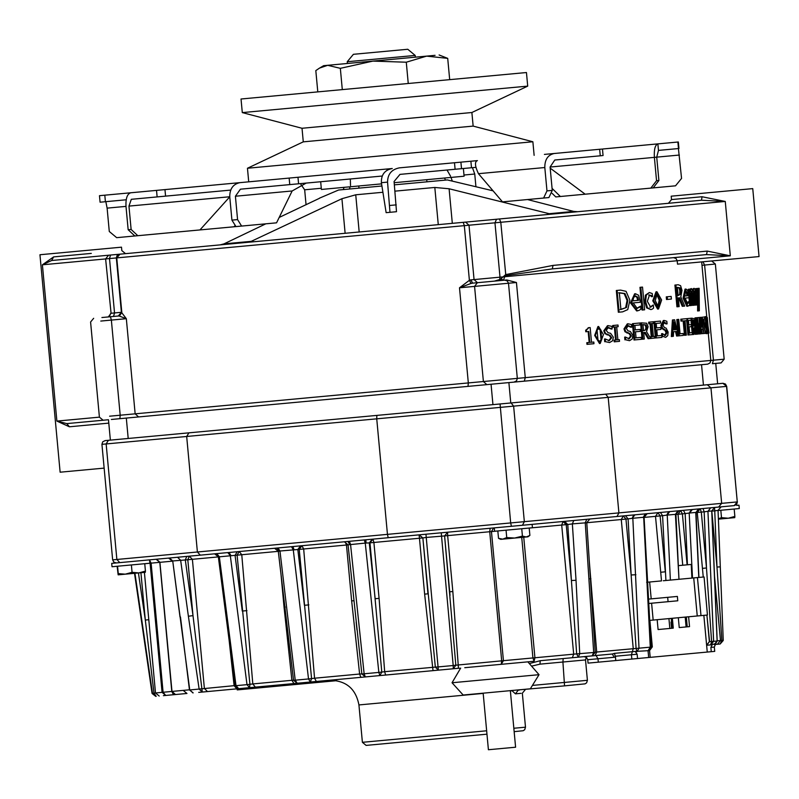 <?xml version="1.0" encoding="UTF-8"?>
<svg xmlns="http://www.w3.org/2000/svg" width="799" height="799" viewBox="0 0 799 799"><rect width="100%" height="100%" fill="white"/><g stroke="black" fill="none" stroke-linecap="round" stroke-linejoin="round"><path stroke-width="1.2" d="M707.664 321.348L707.714 324.784L707.395 319.191L707.664 321.348L706.586 321.448M706.755 324.014L707.844 323.915M706.316 319.29L707.395 319.191M706.076 318.751L707.165 318.651M706.626 324.883L707.714 324.784M708.024 325.972L709.013 333.033L707.924 326.591L708.144 333.113L706.636 316.803L707.345 317.603L708.024 325.972M705.547 316.903L706.636 316.803M707.065 333.213L708.144 333.113M706.835 326.691L707.924 326.591M707.784 333.153L708.863 333.043M706.935 325.003L706.985 331.675L705.447 320.169L705.757 318.431L706.336 320.089L706.935 325.003L705.857 325.103L705.487 321.717M706.116 328.509L705.857 325.103M705.587 316.554L707.165 324.983L707.155 333.553L705.407 325.143L705.587 316.554L704.239 317.023M704.029 318.931L705.098 318.831M704.039 320.978L704.019 318.991M707.155 333.553L706.076 333.652L704.838 329.518M699.045 317.513L700.563 333.822L699.964 333.872L696.778 319.99L698.076 334.052L697.527 334.102L696.009 317.792L696.858 317.712L699.754 330.466L699.045 317.513M697.936 322.426L697.497 317.652L698.556 317.553M696.209 331.295L694.97 317.892L696.009 317.792M696.478 334.202L697.527 334.102M697.487 327.68L698.905 333.972L699.964 333.872M694.711 322.546L694.671 325.143L693.252 326.122L692.683 319.99L694.201 320.409L694.711 322.546L693.672 322.646L693.162 320.509L694.201 320.409M693.852 326.072L692.813 326.162L694.671 325.143M693.632 325.233L693.672 322.646M693.162 320.509L692.324 320.029L693.362 319.93M694.8 327.191L697.157 334.132L696.348 334.212L694.201 327.86L693.422 327.94L694.021 334.421L693.332 334.491L691.814 318.182L694.491 318.801L695.36 322.317L694.8 327.191M690.785 318.272L691.814 318.182M692.304 334.581L693.332 334.491M692.124 332.654L691.564 326.601M691.385 324.674L690.965 320.209M693.162 327.96L694.201 327.86M693.522 328.998L695.31 334.302L696.348 334.212M686.341 335.141L685.502 335.22L684.164 320.838L681.976 321.038L681.797 319.111L686.89 318.641L687.07 320.569L685.013 320.759L686.341 335.141M683.165 320.928L684.503 335.31L685.502 335.22M686.061 320.659L685.013 320.759M681.976 321.038L680.978 321.128L680.798 319.201L681.797 319.111M667.734 335.66L665.687 337.348L662.731 336.339L662.481 333.622L665.427 335.48L667.055 332.584L665.787 330.177L662.621 328.269L661.782 325.383L664.249 320.449L666.835 321.268L667.075 323.865L664.498 322.317L662.96 325.043L664.319 327.48L666.136 328.169L668.164 332.134L667.734 335.66M662.731 336.339L665.687 337.348M666.136 323.945L666.995 323.865M666.056 323.955L663.569 322.397M664.498 335.56L666.116 332.664L664.858 330.267L661.702 328.359L660.863 325.463L663.32 320.529L664.249 320.449M661.702 328.359L662.621 328.269M663.25 329.667L664.179 329.578M661.812 336.429L661.562 333.702L662.481 333.622M654.611 336.399L654.771 338.067L651.065 338.406L650.915 336.749L652.144 336.629L650.935 323.655L649.707 323.765L649.557 322.097L653.252 321.757L653.412 323.425L652.204 323.535L653.412 336.509L654.611 336.399M652.523 336.599L653.722 336.479M652.523 323.505L651.325 323.615M649.707 323.765L648.828 323.845L648.678 322.177L649.557 322.097M651.255 336.709L650.056 323.735M651.065 338.406L650.186 338.486L650.036 336.828L650.915 336.749M646.771 327.001L646.441 329.617L643.525 330.736L642.955 324.604L645.942 324.893L646.771 327.001L645.902 327.081L645.073 324.973L645.942 324.893M642.676 330.816L646.441 329.617M645.582 329.697L645.902 327.081M645.073 324.973L642.106 324.684M646.511 331.675L650.676 338.446L648.988 338.606L645.232 332.404L643.694 332.544L644.294 339.036L642.935 339.166L641.427 322.856L646.671 323.235L648.119 326.701L646.511 331.675M643.445 339.116L642.086 339.245L640.578 322.936L641.427 322.856M642.086 339.245L642.935 339.166M648.988 338.606L648.119 338.686L644.374 332.484L642.845 332.624M632.239 338.956L629.502 340.704L625.697 339.775L625.447 337.058L629.212 338.836L631.43 335.89L629.842 333.513L625.767 331.695L624.758 328.808L628.104 323.795L631.48 324.554L631.719 327.141L628.374 325.662L626.306 328.439L628.004 330.846L630.351 331.495L632.908 335.4L632.239 338.956M625.697 339.775L629.502 340.704M630.91 327.22L631.61 327.151M630.801 327.23L627.575 325.742M628.414 338.916L630.621 335.96L629.033 333.592L624.978 331.765L623.979 328.888L627.305 323.875L628.104 323.795M624.978 331.765L625.767 331.695M626.965 333.033L627.754 332.963M624.908 339.845L624.658 337.128L625.447 337.058M612.593 340.783L609.577 342.551L605.422 341.662L605.173 338.936L609.277 340.684L611.734 337.717L610.007 335.35L605.572 333.563L604.493 330.696L608.199 325.642L611.884 326.372L612.134 328.958L608.478 327.51L606.191 330.307L608.019 332.694L610.596 333.323L613.362 337.218L612.593 340.783M605.422 341.662L609.577 342.551M611.395 329.028L612.014 328.968M611.275 329.038L607.749 327.58M608.558 340.754L610.995 337.777L609.277 335.42L604.863 333.632L603.784 330.756L607.47 325.712L608.199 325.642M604.863 333.632L605.572 333.563M607.02 334.881L607.739 334.821M604.713 341.722L604.463 339.006L605.173 338.936M601.747 339.775L600.049 341.662L597.982 340.084L597.083 330.197L598.811 328.299L600.808 329.817L601.747 339.775L601.048 339.835L600.109 329.887L598.121 328.369M599.36 341.722L601.048 339.835M598.641 326.491L603.435 334.601L600.219 343.47L595.355 335.37L598.641 326.491L597.952 326.551L594.676 335.43L595.355 335.37M594.676 335.43L599.52 343.54L600.219 343.47M698.556 288.349L699.145 288.289L699.335 310.791L698.646 310.861L698.696 303.99L695.849 288.599L696.568 288.529L698.716 300.524L698.556 288.349L697.497 288.439L697.577 294.132M694.85 288.978L695.849 288.599M698.646 310.861L697.587 310.951L697.637 304.089L698.696 303.99M697.637 304.089L695.919 294.701M671.16 296.419L671.4 299.056L667.455 299.425L667.215 296.779L671.16 296.419M667.455 299.425L666.506 299.515L666.266 296.868L667.215 296.779M660.124 300.144L658.306 306.616L655.27 300.594L657.148 294.102L660.124 300.144L659.205 300.224L656.698 294.212M657.847 306.596L659.205 300.224M656.928 291.745L661.622 300.005L658.526 308.983L653.672 300.734L656.928 291.745L656.019 291.825L652.773 300.824L653.672 300.734M652.773 300.824L657.617 309.063L658.526 308.983M642.516 287.091L644.623 309.812L642.925 309.962L640.818 287.25L642.516 287.091M642.925 309.962L642.076 310.042L639.969 287.33L640.818 287.25M632.179 300.903L637.712 300.384L636.813 297.168L637.652 297.088L638.551 300.314L632.998 300.824L633.577 297.488L635.565 296L637.652 297.088M636.813 297.168L634.736 296.079M639.4 310.202L637.482 310.841L631.35 302.901L635.455 293.732L638.631 295.27L640.428 302.252L633.198 302.921L637.232 308.444L640.608 306.147L640.878 309.143L639.4 310.202M635.455 293.732L634.626 293.812L630.531 302.971L636.643 310.921L637.482 310.841M636.394 308.524L640.508 306.157M638.461 307.605L639.3 307.525M639.58 302.332L632.369 303.001M627.864 300.374L626.456 307.515L620.913 309.483L619.355 292.744L624.978 293.533L627.864 300.374L627.065 300.454L624.179 293.613L624.978 293.533M620.134 309.553L626.456 307.515M625.657 307.585L627.065 300.454M624.179 293.613L618.586 292.814M626.076 291.335L629.892 300.224L627.754 309.613L622.621 311.85L619.105 312.179L617.088 290.427L620.573 290.107L626.076 291.335M619.105 312.179L618.336 312.249L616.319 290.496L617.088 290.427M652.443 309.033L650.935 309.593L647.49 307.795L645.632 301.523L646.311 295.061L649.347 292.534L652.244 293.533L652.523 296.619L649.547 294.941L647.33 301.363L650.676 307.206L653.302 304.968L653.582 308.054L652.443 309.033M649.347 292.534L645.442 295.141L644.763 301.603L646.621 307.885L650.935 309.593M649.797 307.285L653.212 304.978M651.634 296.699L650.366 295.59L651.255 295.51M650.366 295.59L648.658 295.021M651.535 296.709L652.433 296.619M680.838 290.696L680.668 294.162L678.121 295.54L677.362 287.36L680.019 287.86L680.838 290.696L679.839 290.796L679.03 287.95L680.019 287.86M677.133 295.63L680.668 294.162M679.669 294.262L679.839 290.796M679.03 287.95L676.373 287.45M680.808 296.908L684.703 306.087L683.265 306.227L679.719 297.827L678.341 297.957L679.15 306.606L677.922 306.716L675.904 284.973L678.251 284.754L680.588 285.692L681.996 290.357L680.808 296.908M677.922 306.716L676.933 306.806L674.915 285.063L675.904 284.973M683.265 306.227L682.256 306.317L678.721 297.917L677.352 298.047M684.953 296.01L686.98 295.82L686.351 292.574L687.38 292.474L687.999 295.72L684.953 296.01L685.143 292.704L686.191 291.305L687.38 292.474M686.351 292.574L685.172 291.405M688.878 305.618L687.859 306.167L684.094 298.007L686.031 289.048L687.829 290.706L689.098 297.737L685.152 298.107L687.629 303.77L689.357 301.623L689.637 304.619L688.878 305.618M686.031 289.048L685.013 289.138L683.085 298.097L686.84 306.267L687.859 306.167M686.611 303.87L688.279 301.722L689.297 301.632M687.689 303.041L688.708 302.941M688.069 297.827L685.152 298.107M696.868 304.958L696.159 305.028L694.83 292.015L694.111 290.926L693.232 293.053L694.381 305.188L693.582 305.268L692.244 292.254L691.455 291.176L690.476 293.253L691.614 305.448L690.736 305.528L689.217 289.208L690.096 289.128L690.266 290.926L691.425 288.549L692.933 291.245L694.061 288.299L695.09 289.608L696.868 304.958M694.83 292.015L693.782 292.114L695.11 305.128L696.159 305.028M692.334 289.308L694.061 288.299M689.797 289.158L691.425 288.549M688.558 293.293L688.189 289.308L689.217 289.208M689.617 304.649L689.707 305.627L690.736 305.528M689.337 301.623L688.978 297.747M693.582 305.268L692.543 305.358L691.205 292.354L692.244 292.254M691.205 292.354L690.416 291.265M693.782 292.114L693.063 291.026M593.817 342.042L593.967 343.71L587.605 344.299L587.455 342.631L589.832 342.411L588.823 331.485L586.436 331.705L586.306 330.207L588.803 327.68L590.151 327.56L591.51 342.252L593.817 342.042M590.851 342.312L593.148 342.102M586.436 331.705L585.797 331.765L585.657 330.267L588.803 327.68M588.144 327.74L589.492 327.62M585.657 330.267L586.306 330.207M589.183 342.471L588.164 331.545M587.605 344.299L586.965 344.359L586.806 342.691L587.455 342.631M619.365 339.675L619.525 341.333L614.95 341.762L614.791 340.094L616.309 339.955L615.1 326.981L613.592 327.121L613.432 325.453L618.007 325.023L618.166 326.691L616.668 326.831L617.877 339.805L619.365 339.675M617.118 339.875L618.606 339.745M617.397 326.761L615.909 326.901M613.592 327.121L612.843 327.181L612.693 325.523L613.432 325.453M615.56 340.024L614.351 327.041M614.95 341.762L614.201 341.832L614.051 340.164L614.791 340.094M641.427 339.305L634.806 339.915L633.297 323.605L639.919 322.996L640.099 324.923L634.905 325.403L635.315 329.877L640.169 329.428L640.349 331.355L635.495 331.805L636.054 337.857L641.247 337.378L641.427 339.305M633.297 323.605L632.478 323.685L633.987 339.994L634.806 339.915M635.235 337.927L640.408 337.448M639.51 331.435L634.676 331.875M634.496 329.947L639.33 329.498M639.26 325.003L634.076 325.483M661.971 337.398L656.309 337.927L654.79 321.617L660.463 321.088L660.643 323.016L656.199 323.425L656.618 327.9L660.763 327.51L660.943 329.438L656.798 329.827L657.357 335.88L661.792 335.47L661.971 337.398M654.79 321.617L653.902 321.697L655.41 338.007L656.309 337.927M656.458 335.96L660.883 335.55M660.024 329.528L655.899 329.907M655.719 327.98L659.844 327.6M659.724 323.106L655.3 323.515M672.768 329.927L675.085 329.717L673.996 325.283M676.054 329.627L673.727 329.847L674.186 322.057L676.054 329.627M673.337 336.339L672.279 336.439L673.377 319.89L674.616 319.78L678.611 335.86L677.592 335.95L676.493 331.455L673.617 331.715L673.337 336.339M673.377 319.89L672.418 319.98L671.33 336.529L672.279 336.439M677.592 335.95L676.613 336.039L675.525 331.545L672.658 331.805M683.115 333.493L683.295 335.42L679.29 335.79L677.772 319.48L678.721 319.39L680.049 333.772L683.115 333.493M679.07 333.862L682.116 333.582M678.131 333.892L676.803 319.57L677.772 319.48M678.311 335.88L679.29 335.79M692.553 334.561L689.008 334.891L687.5 318.581L691.035 318.252L691.215 320.179L688.458 320.439L688.868 324.903L691.455 324.664L691.634 326.591L689.048 326.831L689.607 332.883L692.373 332.634L692.553 334.561M686.661 320.609L687.999 334.981L689.008 334.891M689.607 332.883L691.345 332.724M690.606 326.691L689.048 326.831M688.868 324.903L690.426 324.764M690.186 320.279L688.458 320.439M686.481 318.671L687.5 318.581M701.312 327.28L701.142 319.55L702.391 327.181L701.312 327.191M701.442 333.732L700.933 333.782L700.663 317.363L701.232 317.303L703.849 333.513L702.681 329.018L701.352 329.148L701.442 333.732M699.874 333.882L700.933 333.782M703.4 333.553L702.341 333.652L701.352 329.148M699.734 324.963L699.604 317.453L700.663 317.363M705.197 333.393L703.49 319.041L702.491 319.131L702.311 317.203L704.538 317.003L704.718 318.931L703.859 319.011L705.197 333.393M703.759 333.523L704.828 333.423M703.649 319.031L704.718 318.931M701.262 317.473L702.311 317.203M701.422 319.23L702.491 319.131M703.619 332.064L702.421 319.141M553.018 265.408L505.657 274.596L500.953 278.801L503.47 280.279L504.668 276.744L505.837 275.605L552.309 268.893L706.526 254.591L707.245 251.096L553.018 265.408L552.309 268.893M506.836 279.97L504.559 280.179L506.836 279.97L516.444 282.506L525.263 377.647L109.613 416.199M551.25 214.162L250.377 242.077M249.518 242.157L341.922 198.711L355.735 194.796L382.911 192.269M577.737 211.705L573.712 211.425L527.53 199.55M493.083 190.831L447.31 179.935L394.386 184.849M319.47 198.302L279.181 217.448M265.797 223.83L224.01 243.865L220.184 244.874M394.966 191.151L434.816 187.455L449.098 188.764L551.11 214.172M685.382 201.718L698.905 200.469M104.14 468.114L60.125 472.199L39.95 254.741L121.498 247.171L121.808 250.576L125.523 253.653L193.238 247.37M463.25 222.322L464.319 225.658L469.013 225.218L465.587 222.112L51.665 260.504L53.633 256.898L42.397 264.799L51.665 260.504M117.423 257.837L116.764 257.897L119.97 254.172M701.492 200.229L725.262 201.448L702.031 196.744L701.492 200.229L496.539 219.236L494.971 222.811L500.793 222.272L505.837 275.605M381.922 186.007L338.576 190.022L319.46 198.162M706.526 254.591L730.306 255.81L707.245 251.096M500.953 278.801L499.725 279.52L501.223 280.489M702.031 196.744L671.51 199.58L671.2 196.184L752.748 188.614L759.05 256.569L677.502 264.139L677.192 260.744L503.22 276.873L500.004 277.173L499.725 279.52L494.441 281.118M499.455 218.966L500.793 222.272L725.262 201.448L730.306 255.81L677.192 260.744L675.974 258.427L673.477 257.658L703.949 254.831M477.472 282.696L474.057 279.58L469.013 225.218L494.971 222.811L500.004 277.173L470.831 279.88L472.648 283.146L471.02 283.435L469.393 280.309L459.495 287.79L471.02 283.435M470.831 279.88L469.393 280.309L464.319 225.658L109.503 258.566L110.512 255.051M504.559 280.179L472.648 283.146M116.764 257.897L121.828 312.549L119.301 316.064L126.332 318.691L121.438 312.299L118.382 316.005L119.301 316.064M119.421 254.222L117.113 255.44L116.344 257.937L121.388 312.299L111.071 313.258L108.314 316.943L109.443 316.484L110.671 313.448L109.054 316.724M108.844 316.833L109.693 316.284M111.071 313.258L105.618 258.926L109.503 258.566L114.537 312.938L113.528 316.454M118.382 316.005L101.912 317.533M69.393 426.786L66.796 423.6L56.889 421.093L69.393 426.786L108.794 423.13M66.796 423.6L108.474 419.735L110.372 440.119M111.361 419.465L707.714 364.144L710.031 362.926L710.8 360.429L525.263 377.647L524.294 381.163M504.778 280.159L507.275 280.928L508.494 283.246L517.323 378.376L516.544 380.873L514.017 382.112M702.96 261.772L704.608 265.048L713.427 360.189L712.418 363.705L721.097 362.906L724.174 359.19L710.8 360.429L708.264 333.103M531.575 666.126L539.974 664.149L540.224 660.703L529.347 663.569M519.54 690.036L518.231 690.156L515.435 693.842L521.048 693.322M539.974 664.149L562.915 662.021L564.553 685.862L516.743 690.066M510.371 690.885L512.039 690.736L515.435 693.842M564.553 685.862L585.108 683.854L586.636 682.805L587.405 680.309L532.434 685.412M540.224 660.703L612.284 654.011L614.211 657.267L615.45 657.018L615.3 656.249L631.44 654.751L632.349 651.694L614.411 653.362L615.3 656.249M464.758 667.704L534.082 661.272L532.923 657.947L503.43 660.683L501.233 664.319L501.692 660.843L455.829 665.207L453.303 668.763L385.627 675.045L458.466 668.284L452.833 591.52L447.65 535.63L489.717 531.735L490.167 528.259M198.711 692.383L329.228 680.269C345.887 680.358 355.785 688.578 358.931 704.938L483.185 693.412M163.386 695.659L186.287 693.532M201.957 692.084L226.337 689.817M189.593 689.797L163.096 692.254L165.703 695.44L186.596 693.502M715.095 644.473L719.729 644.044M192.889 692.923L189.733 689.787L172.724 560.958L185.308 559.969L186.766 556.404M243.286 688.249L411.815 672.608M595.095 655.609L596.693 652.034L595.215 652.274L592.139 655.889L584.029 656.638L593.267 655.779L588.593 656.209M395.655 674.106L385.627 675.045L384.669 671.699L381.792 672.079L379.855 675.574L316.344 681.467L314.556 678.211L311.57 678.591L310.362 682.026L252.194 687.42M459.515 668.184L453.303 668.763L453.193 665.527L438.062 666.925L438.361 670.151L435.335 667.105L384.669 671.699L379.086 598.361L373.902 542.471L419.455 538.246L419.066 534.861L372.963 539.135L373.902 542.471L369.967 542.841L372.963 539.135M631.839 659.055L631.44 654.751L637.143 654.221L635.175 651.435L648.049 650.696L648.678 657.497L588.054 663.12L587.744 659.714L597.992 658.766L596.054 655.52M614.411 653.362L612.284 654.011M714.316 646.9L714.725 651.365L648.678 657.497M710.87 647.38L714.326 647.06L715.614 643.974L712.468 644.264L710.87 647.38L711.27 651.684M706.905 615.08L709.362 641.577L706.626 645.262L703.849 615.36L707.435 615.03L704.069 576.958L703.25 577.038L702.441 568.369L706.486 567.989L701.302 512.099L704.169 511.839L703.06 508.514L702.181 508.593M644.094 517.412L655.51 516.354L657.957 512.698L646.361 513.767L647.18 513.697L644.084 517.283L651.145 647.11L648.049 650.696L649.567 650.556L652.314 646.87L649.867 620.374L649.267 620.424M649.857 620.374L657.168 619.694L658.086 629.542L673.267 628.134L672.359 618.286L678.321 617.727L679.23 627.575L689.537 626.626L688.618 616.778L703.849 615.36M706.965 615.739L709.572 641.567L706.626 645.262L707.255 652.064M652.314 646.87L649.567 650.556L650.196 657.347M679.23 627.575L687.23 626.835L686.321 616.988L688.618 616.778M706.626 645.262L710.631 644.893L711.589 641.477L709.362 641.577M714.096 644.573L717.122 641.038L711.589 641.477L706.486 567.989L704.169 511.839L707.944 511.31L710.631 507.814L708.234 511.28L711.809 510.951L717.192 641.028L715.345 644.214M648.049 650.696L650.276 647.24L651.824 646.92L649.917 621.033M663.3 580.743L678.97 579.285L678.321 565.642L687.11 564.823L691.255 564.444L691.904 578.086L703.25 577.038M646.631 582.291L661.512 580.903L660.703 572.244L665.297 571.814L660.114 515.924L662.591 515.695L660.433 512.469M665.917 580.503L670.371 580.084L665.917 580.503L662.591 515.695L666.706 515.135L668.693 511.7L669.662 511.61L667.235 515.085L675.924 514.306L679.01 510.741L675.754 514.296M675.934 514.456L678.011 514.266L680.688 510.591L677.952 510.841L675.425 514.316L678.97 579.285M615.45 657.018L615.769 660.543M637.143 654.221L637.542 658.526M707.944 511.31L713.617 641.367L710.631 644.893L712.468 644.264M281.448 685.802L277.143 686.201L277.043 685.113M277.143 686.201L237.223 689.907L237.123 688.818M272.469 685.542L272.569 686.631M253.343 687.31L253.443 688.398M291.685 683.754L291.795 684.843L281.737 685.772L281.638 684.683M290.387 683.874L290.486 684.963M292.584 683.674L292.684 684.763L291.495 684.873M329.338 681.357L292.684 684.763M321.188 681.018L321.288 682.106M299.245 683.055L299.345 684.144M301.563 682.835L301.672 683.924M305.478 682.476L305.578 683.564M336.099 680.728L329.637 681.337L329.528 680.249M333.932 679.839L334.032 680.928M332.624 679.959L332.724 681.048M251.465 687.49L251.565 688.578M252.874 687.36L252.973 688.448M152.07 693.462L155.765 696.368L152.07 693.462L134.522 573.322L152.07 693.462L156.185 696.329L153.997 693.202L152.499 693.422L134.941 573.283M433.028 670.641L424.639 594.136L427.964 593.827L422.861 537.937L419.145 534.851M592.139 655.889L593.687 652.493L576.668 653.892L534.931 657.767L534.082 661.272M651.075 647.09L596.693 652.034L589.322 561.587M720.149 644.014L723.245 640.478L720.299 566.891L716.983 567.02L711.799 511.13L714.745 510.861L716.983 567.02L721.857 640.428L723.235 640.478L720.149 644.014L721.857 640.428L717.182 640.858M159.201 696.049L155.495 692.963L153.997 693.202L145.318 620.054L148.794 619.724L144.409 572.404M236.864 688.838L234.107 685.672L189.922 689.946M255.35 687.13L252.814 683.934L249.927 684.304L249.568 687.659L247.001 684.653L236.005 685.672L238.701 688.668L234.107 685.672L229.183 640.718M293.962 683.544L291.895 680.309L252.814 683.934L241.767 554.736L278.871 551.29M310.362 682.026L308.524 678.95L295.221 680.179L297.208 683.245L293.533 680.259L291.895 680.309L284.054 607.18L285.283 607.07M360.868 677.342L359.62 674.026L314.556 678.211L303.68 548.993L346.466 545.018L345.198 541.712M379.855 675.574L378.856 672.418L364.134 673.787L365.313 676.923L361.847 673.927L359.62 674.026L351.65 600.908L353.997 600.688M165.703 695.44L162.077 692.353L155.495 692.963L148.794 619.724M193.158 692.893L189.453 689.907L180.464 616.968M188.384 616.239L199.141 689.098L202.277 692.054L192.998 615.63L185.308 559.969L187.805 559.739L192.998 615.63L188.384 616.239L180.644 560.219L177.508 557.263M236.005 685.672L235.036 685.692L236.005 685.672L219.316 556.633L216.689 553.627L215.63 553.727L219.266 556.823L235.066 555.355L237.223 551.729M246.951 610.626L242.277 611.055L235.066 555.355L237.093 555.165L249.927 684.304L247.001 684.653L230.302 555.615L227.795 552.598L216.689 553.627M278.691 551.31L279.97 551.01L295.221 680.179L293.533 680.259L290.956 658.556M292.054 667.864L278.282 551.26L274.576 548.264M294.022 549.712L292.933 546.556L278.022 547.944L279.97 551.01L297.827 549.532L300.494 545.857M308.863 604.883L304.409 605.292L297.827 549.532L299.226 549.402L311.57 678.591L308.524 678.95L293.273 549.772L291.475 546.696M227.795 552.598L229.043 552.489L230.961 555.565M722.875 383.3L726.7 386.376L725.482 384.059L722.985 383.29L605.672 394.177L608.189 397.363L710.95 387.835L721.667 503.36L718.611 507.065L714.905 507.415L711.809 510.951L714.676 507.435L734.221 505.617L737.277 501.912L618.905 512.888L617.018 516.494L633.677 514.946L632.199 518.341L634.865 514.836L633.677 514.946M696.029 512.588L697.257 512.479L700.204 508.773L699.035 508.883L696.019 512.429L699.035 508.883L701.142 508.693M710.631 507.814L698.516 508.933L695.979 512.419M586.796 522.726L621.272 519.53L623.3 515.914L625.957 519.09L628.094 518.891L631.14 574.98L636.094 648.379L636.913 651.734L639.01 648.289L632.828 518.271L643.225 517.313L645.382 513.867L646.361 513.767L643.035 517.512M650.276 647.24L643.684 517.273M364.284 539.934L349.403 541.322L350.551 544.459L364.134 673.787L361.847 673.927L348.044 544.828L365.263 543.09L364.284 539.934L365.852 539.794L366.062 543.03L369.288 542.901L372.284 539.195M452.833 591.52L449.697 591.809L444.594 535.919L426.247 537.437L438.062 666.925L435.335 667.105L422.861 537.937L426.247 537.437L425.957 534.221M444.594 535.909L447.68 532.204L444.594 535.909L455.829 665.207L453.193 665.527L441.248 532.803M529.208 528.069L561.707 525.053L563.025 521.507L566.231 524.633L567.779 524.494L564.563 521.357M572.364 657.717L573.682 654.171L561.707 525.053L566.231 524.633L571.415 580.523L576.668 653.892L578.336 657.168L579.724 653.792L576.029 580.274L571.415 580.523L567.779 524.494L572.364 523.884L573.772 520.509M576.029 580.274L572.364 523.884L586.296 522.776M589.882 519.01L586.786 522.636L595.215 652.274L593.687 652.493L585.248 522.686L586.806 519.3M632.199 518.341L628.094 518.891L625.437 515.715M666.706 515.135L667.235 515.085L670.371 580.084M680.688 510.591L682.386 513.857L685.162 513.597L683.465 510.331M691.255 564.444L687.44 564.793L685.162 513.597L689.187 513.048L691.525 509.582L692.294 509.512L689.607 513.008L695.759 512.439L698.795 577.447M689.187 513.048L692.503 578.037L691.904 578.086L692.503 578.037M718.041 510.371L721.137 506.836L718.041 510.371L720.299 566.891L718.041 510.371L714.745 510.861L714.526 507.445M713.727 507.525L720.708 506.876M180.005 616.988L172.724 560.958L169.488 558.012M365.852 539.794L388.194 537.717L387.455 534.361L116.864 559.47L119.77 562.626L215.63 553.727L189.273 556.174L192.389 559.31L218.337 556.903M275.385 548.184L239.241 551.54L241.767 554.736L237.093 555.165L239.241 551.54M279.33 551.07L276.694 548.064L278.022 547.944M349.802 544.538L347.895 541.462L349.403 541.322M379.086 598.361L375.16 598.731L369.288 542.901L369.967 542.841L381.792 672.079L378.856 672.418L365.263 543.09L366.062 543.03M646.361 513.767L668.693 511.7M292.933 546.556L347.895 541.462M229.043 552.489L276.694 548.064M388.194 537.717L511.41 526.291L510.671 522.936L387.455 534.361L376.738 418.836L608.189 397.363L618.905 512.888L510.671 522.936L500.064 403.974L105.128 440.609L108.414 440.299L106.147 443.944L186.676 436.474L376.738 418.836L376.848 415.4M605.672 394.177L511.11 402.946L513.627 406.142L524.344 521.667L522.456 525.263L617.018 516.494M678.691 510.771L691.525 509.582M678.321 565.642L675.924 514.306M635.175 651.435L632.349 651.694L633.247 648.648L621.272 519.53L625.957 519.09L631.14 574.98L635.894 574.721M589.942 578.806L590.91 578.716M594.286 637.882L594.826 646.081M449.697 591.809L450.007 595.205M356.953 629.722L356.154 622.012M697.098 577.607L695.52 577.757M678.571 579.325L691.904 578.086M668.933 618.606L669.842 628.453L658.086 629.542L672.169 628.234L671.26 618.386L657.168 619.694M511.11 402.946L500.064 403.974M116.364 562.935L113.867 562.166L112.649 559.859L101.932 444.334L102.701 441.837L105.128 440.609M507.025 403.325L496.688 404.284M486.651 730.785L362.396 742.311L366.112 745.397L486.971 734.181M514.147 731.654L523.195 730.725L524.723 729.677L525.492 727.18L513.837 728.259M697.247 615.979L693.722 577.917M672.359 618.286L671.26 618.386M718.381 518.781L721.497 517.642L728.298 518.231L734.86 516.404L734.76 517.632L718.391 519.15M720.818 510.261L721.497 517.642M734.181 509.023L734.86 516.404M718.051 510.521L739.295 508.554L738.985 505.178L736.708 505.387M502.741 539.155L506.736 537.567L514.696 538.047L500.723 539.345L498.516 538.326L502.741 539.155M522.426 536.109L526.271 536.978L514.696 538.047L522.426 536.109L521.737 528.728M526.271 536.978L529.887 535.42L527.909 536.828L525.892 537.008M513.937 538.117L514.696 538.047M497.827 530.955L498.516 538.326M506.057 530.186L506.736 537.567M529.208 528.039L529.887 535.42M504.519 530.326L532.434 527.74L532.124 524.374L494.291 527.879L494.601 531.255L504.519 530.326M118.152 574.841L118.262 573.602L125.273 574.171L118.152 574.841L117.133 566.271M132.065 572.324L138.866 572.913L125.273 574.171L132.065 572.324L131.386 564.943M145.428 571.085L145.328 572.314L138.866 572.913L145.428 571.085L144.749 563.704M117.573 566.221L118.262 573.602M112.02 566.741L149.862 563.235L149.553 559.859L111.71 563.375L112.02 566.741M701.542 364.714L703.44 385.108L512.728 402.796M490.986 404.813L276.334 424.728M653.163 620.064L651.604 603.215M651.205 598.86L649.637 582.012M686.111 626.945L685.202 617.098L686.321 616.988L678.321 617.727M697.457 577.577L700.993 615.63M670.99 622.071L671.599 622.012L670.99 622.071L671.569 628.294M677.772 600.788L677.372 596.434L667.674 597.332L668.074 601.687L677.772 600.788M648.768 603.475L668.074 601.687M648.538 599.11L667.674 597.332M483.165 693.182L488.409 749.732L515.595 747.215L510.351 690.656M463.17 695.03L530.346 688.798L539.025 674.686L452.044 682.755L463.17 695.03M492.404 665.138L527.849 661.852L539.025 674.686M356.614 60.864L415.2 55.431L407.77 49.268L360.908 53.613L353.408 54.312L347.235 61.733L356.614 60.864M392.659 212.065L386.137 212.664L381.393 182.691C381.123 174.711 384.738 169.987 392.259 168.519L99.515 195.675M601.617 149.093L554.166 153.498C547.874 154.926 544.748 159.6 544.808 167.53L546.975 190.891L543.62 198.052L502.491 201.867L478.451 173.683C474.876 166.012 474.536 161.658 477.422 160.619L399.38 167.86C391.6 169.418 387.655 174.172 387.555 182.112L389.982 212.304L396.504 211.705L394.077 181.513L399.979 174.382L475.804 167.351M436.204 80.899L241.028 99.006L242.297 112.599L527.71 86.122L526.451 72.529L436.204 80.899M534.131 155.356L532.873 141.763L473.148 126.102L471.879 112.509L302.022 128.269L242.297 112.599M473.148 126.102L303.28 141.852L302.022 128.269M532.873 141.763L247.46 168.249L303.28 141.852M463.38 168.499L464.099 176.209L394.187 182.701M381.582 183.87L321.388 189.453L320.679 181.743M439.11 54.971L447.71 58.367L426.606 56.13L406.282 62.212L372.913 61.104L340.334 68.334L327.69 65.308L319.48 68.115L323.645 65.678L435.075 55.341M319.48 68.115L315.815 70.602L317.792 91.885M340.334 68.334L342.302 89.608M406.282 62.212L408.249 83.495M447.71 58.367L449.687 79.65M234.507 226.127L233.997 226.776L237.872 226.417M130.706 192.779C127.211 193.947 125.643 198.482 125.992 206.382L128.16 229.742L134.851 235.975L137.808 235.705L131.126 229.463L128.959 206.102L229.852 196.744L199.95 229.932L233.997 226.776M306.057 204.774L304.669 189.802L300.863 184.329M344.019 187.356L343.31 189.583M444.634 178.017L445.383 180.115M239.84 182.661C233.108 184.12 229.742 188.824 229.752 196.754L231.92 220.115L235.965 226.596L241.608 226.067L237.573 219.595L235.405 196.234L240.439 189.183L382.222 176.03M544.409 154.407L554.166 153.498M603.065 155.545L602.466 149.023L657.867 143.88L658.476 150.402L678.95 148.504L678.341 141.982L657.867 143.88C655.11 144.969 653.952 149.463 654.381 157.363L656.548 180.724L650.845 188.105L653.192 187.895L658.895 180.504L656.728 157.143L550.092 167.041L552.259 190.402L546.975 190.891M547.495 154.117L553.677 153.548M306.177 183.081L292.144 190.971L276.554 222.831L241.608 226.067M270.911 223.35L235.965 226.596M128.959 206.102L131.306 199.311L230.661 190.092M137.808 235.705L199.95 229.932M196.993 230.212L134.851 235.975M158.881 233.747L116.674 237.663L109.283 231.49L107.116 208.13L105.838 201.668M126.182 199.78L100.085 202.207L99.475 195.685M552.139 193.368L555.774 196.924L650.845 188.105M678.421 148.554L681.557 178.407L675.535 185.817L606.781 192.199M653.192 187.895L587.525 193.977M386.137 212.664L389.982 212.304M543.62 198.052L548.903 197.563L552.259 190.402M548.903 197.563L507.774 201.378M550.092 167.041L554.776 160.02L602.226 155.625M349.423 189.023L350.122 186.786M452.294 181.033L451.006 177.428M472.439 167.66L474.746 174.022L475.914 186.596M560.369 196.504L552.069 188.374M585.178 194.197L550.191 168.15M658.476 150.402L656.728 157.143L679.39 155.046M447.021 170.017L450.596 176.269M350.342 178.986L350.511 185.548M471.49 167.75L470.891 161.228M387.155 170.217L387.046 169.008M705.257 320.189L706.336 320.089M704.328 325.243L705.407 325.143M705.187 331.495L706.266 331.395M660.863 325.463L661.782 325.383M664.858 330.267L665.787 330.177M666.116 332.664L667.055 332.584M623.979 328.888L624.758 328.808M629.033 333.592L629.842 333.513M630.621 335.96L631.43 335.89M603.784 330.756L604.493 330.696M609.277 335.42L610.007 335.35M610.995 337.777L611.734 337.717M600.109 329.887L600.808 329.817M630.531 302.971L631.35 302.901M645.442 295.141L646.311 295.061M644.763 301.603L645.632 301.523M646.621 307.885L647.49 307.795M683.085 298.097L684.094 298.007M691.664 295.92L692.703 295.82M694.231 295.68L695.28 295.58M252.953 241.008L253.033 241.827M341.922 198.711L345.128 233.288M355.735 194.796L359.18 231.98M434.816 187.455L438.271 224.639M547.355 213.693L547.425 214.522M449.098 188.764L452.314 223.34M573.712 211.425L547.844 213.822M252.504 241.228L224.01 243.865M701.971 265.298L715.355 264.05L711.639 260.973M467.994 386.386L468.324 382.931L459.495 287.79L516.444 282.506M477.383 282.706L474.566 286.392L483.395 381.532L486.841 384.639M110.452 316.744L111.361 320.079L126.332 318.691L135.151 413.832L138.617 416.938M100.784 321.068L111.361 320.079L120.19 415.22L119.9 418.676M108.574 255.231L105.618 258.926L42.397 264.799L56.889 421.093L99.406 417.148L103.121 420.234M91.296 253.403L53.633 256.898M586.396 657.307L585.517 659.924L562.915 662.021L563.175 658.576M598.301 662.161L597.992 658.766L614.211 657.267M280.699 684.773L280.799 685.862M274.826 685.322L274.926 686.411M297.867 683.185L297.967 684.274M323.855 680.768L323.955 681.857M328.589 680.329L328.689 681.417M336.449 679.599L336.559 680.688M497.837 530.975L491.455 531.575L503.43 660.683L501.692 660.843L489.717 531.735L491.455 531.575L493.642 527.939M523.745 537.208L534.931 657.767L532.923 657.947L521.737 537.397M717.392 644.264L720.478 640.548L714.516 576.279M716.343 641.038L717.122 641.038L716.343 641.038M149.583 560.229L151.121 563.145L163.096 692.254L162.077 692.353L150.102 563.235L172.284 561.178M159.91 562.326L171.985 691.435L175.49 694.531L173.003 693.762L171.785 691.455L159.8 562.336L156.095 559.25M207.49 691.564L204.374 688.428L192.389 559.31L187.805 559.739L189.273 556.174M140.924 572.723L145.318 620.054L138.437 572.953M144.749 563.734L150.102 563.235M281.008 574.351L284.054 607.18M299.226 549.402L301.892 545.727L303.68 548.993L299.226 549.402M711.13 507.764L714.676 507.435L711.739 510.951L717.122 641.038M419.066 534.861L422.781 537.937L419.455 538.246L424.639 594.136M447.6 532.214L447.65 535.63L444.514 535.919M645.382 513.867L634.865 514.836M657.957 512.698L660.114 515.924L655.51 516.354L660.703 572.244M677.952 510.841L669.662 511.61M682.736 565.233L678.011 514.266L682.386 513.857L687.11 564.823M698.516 508.933L692.294 509.512M700.204 508.773L701.302 512.099L697.257 512.479L702.441 568.369M160.01 562.316L156.504 559.21M351.65 600.908L346.466 545.018L348.813 544.798M200.299 555.155L197.393 551.999L186.676 436.474L188.954 432.828M726.7 386.376L737.277 501.912L726.561 386.386L710.95 387.835L707.265 384.748M102.072 444.314L106.147 443.944L116.864 559.47L112.789 559.839M321.278 188.264L304.669 189.802M289.148 178.087L289.757 184.609M298.576 183.79L297.977 177.268M237.573 219.595L231.92 220.115M292.144 190.971L235.405 196.234M156.524 190.392L157.133 196.914M165.563 196.125L164.964 189.603M131.126 229.463L128.16 229.742M125.992 206.382L107.116 208.13M105.408 201.708L104.809 195.186M677.882 142.022L678.491 148.544M658.895 180.504L656.548 180.724M396.244 204.874L389.722 205.473M454.491 162.746L455.1 169.268M461.512 168.679L460.903 162.147M599.649 149.283L600.259 155.805M474.746 174.022L463.989 175.021M544.808 167.53L478.451 173.683M387.555 182.112L381.393 182.691M706.755 316.794L701.662 261.892M671.51 199.58L668.433 203.296M121.388 312.299L118.302 316.014M99.406 417.148L90.587 322.007L93.663 318.302M715.355 264.05L724.174 359.19M525.492 727.18L522.336 693.202L525.422 689.487M362.396 742.311L358.931 704.938M585.517 659.924L587.405 680.309M587.744 659.714L586.526 657.407L584.029 656.638M298.916 684.184L298.816 683.095M325.602 681.707L325.493 680.618M183.251 690.446L186.956 693.472M214.621 553.827L218.327 556.783L235.006 685.712L238.701 688.668M292.015 667.604L291.275 661.332M172.274 561.028L168.589 558.092M348.044 544.828L344.339 541.792M698.915 577.437L696.019 512.429M356.983 629.972L356.364 624.029M449.937 594.446L450.027 595.385M720.299 566.891L721.567 598.481M594.446 640.379L594.796 645.682M737.417 501.902L736.648 504.389L734.331 505.607M717.632 383.79L715.744 363.405M510.771 402.976L508.883 382.591M492.943 404.634L491.055 384.249M128.2 438.471L126.312 418.077M460.663 668.084L452.044 682.755M426.926 181.832L426.726 179.675M415.36 57.168L415.2 55.431M358.971 188.135L358.771 185.987M347.405 63.471L347.235 61.733M471.879 112.509L527.71 86.122M248.719 181.832L247.46 168.249"/></g></svg>
